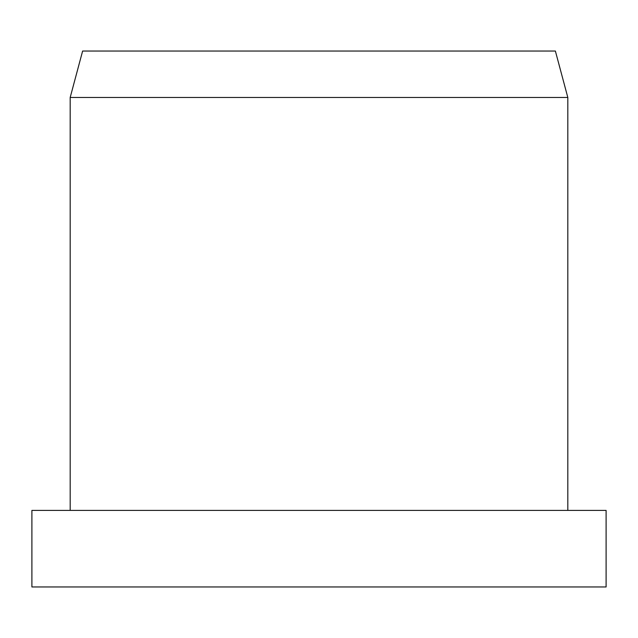 <?xml version="1.0" encoding="UTF-8"?>
<svg xmlns="http://www.w3.org/2000/svg" width="638" height="638" viewBox="0 0 638 638"><rect width="100%" height="100%" fill="white"/><g stroke="black" fill="none" stroke-linecap="round" stroke-linejoin="round"><path stroke-width="0.96" d="M319 510.4L31.9 510.4L31.9 586.96L606.1 586.96L606.1 510.4L319 510.4M70.18 97.47L82.621 51.04L555.379 51.04L567.82 97.47L70.18 97.47L70.18 510.4M567.82 97.47L567.82 510.4"/></g></svg>
